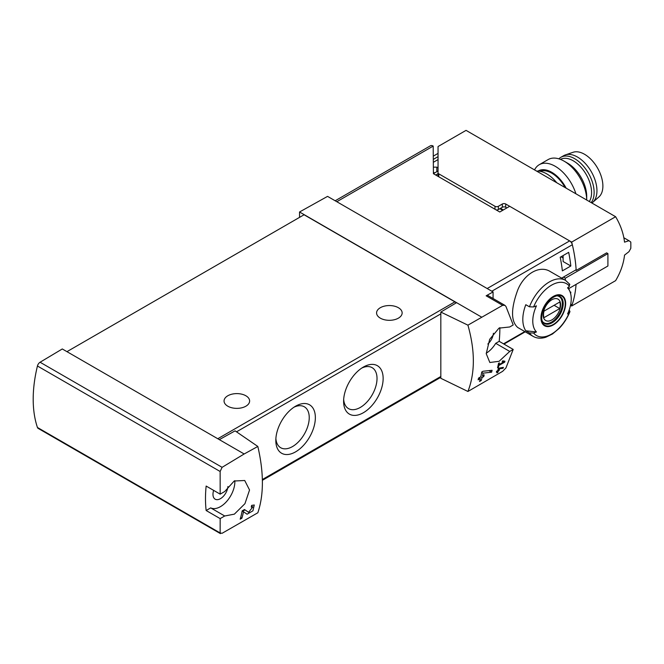 <?xml version="1.0" encoding="UTF-8"?>
<svg xmlns="http://www.w3.org/2000/svg" width="664" height="664" viewBox="0 0 664 664"><rect width="100%" height="100%" fill="white"/><g stroke="black" fill="none" stroke-linecap="round" stroke-linejoin="round"><path stroke-width="1" d="M257.831 446.457L244.169 453.977L219.327 439.634L235.089 430.853L257.831 446.457C263.898 472.735 263.898 494.838 257.831 512.766L222.1 533.292L220.133 532.951L220.166 518.609L224.714 515.986L210.695 507.885A20.368 11.761 120 0 0 226.648 501.461A20.368 11.761 120 0 0 234.832 480.678M244.169 453.977L222.1 467.323L40.081 362.237A3.992 2.307 120 0 0 37.441 366.005A121.031 69.878 120 0 0 37.441 427.475A3.992 2.307 120 0 0 38.13 428.371L220.44 533.632M224.714 515.986L234.367 514.152L244.95 503.669L249.548 489.999L244.717 480.504L234.201 481.01L224.714 491.526L220.166 494.149L220.133 471.481L222.1 467.323M220.448 533.615L220.133 532.951L37.441 427.475M252.826 506.914L248.618 512.317L244.476 509.52L242.152 510.865A119.827 69.18 60 0 1 240.185 519.182L241.879 518.211A119.827 69.18 -120 0 0 243.489 511.761L247.099 514.21L252.926 510.807L254.27 504.989L251.614 505.404A119.827 69.18 60 0 1 251.282 507.163L252.826 506.914L251.482 506.134M503.096 368.271A119.827 69.18 -120 0 0 503.378 367.35L498.39 368.279A119.827 69.18 60 0 1 497.734 370.612L496.606 371.259A119.827 69.18 60 0 1 496.348 372.089L497.477 371.442A119.827 69.18 60 0 1 497.004 372.894L497.851 372.404A119.827 69.18 -120 0 0 498.324 370.952L499.17 370.462A119.827 69.18 -120 0 0 499.428 369.632L498.581 370.122A119.827 69.18 -120 0 0 498.954 368.835L503.096 368.271L501.868 367.557M467.921 325.161L502.64 305.324L504.872 305.34L505.935 306.428L513.206 324.962L509.736 326.97L498.979 328.141L489.659 339.362L486.239 353.696L489.841 362.502L499.112 361.299L509.736 351.43L513.206 349.422L505.935 367.964L502.64 371.334L467.921 391.469C475.15 372.869 475.15 350.766 467.921 325.161L440.821 312.072L440.821 378.297L467.921 391.469M503.727 361.93L499.004 364.652A119.827 69.18 -120 0 0 499.353 362.901L498.506 363.391A119.827 69.18 60 0 1 497.56 367.74L498.407 367.25A119.827 69.18 -120 0 0 498.813 365.524L504.748 362.104A119.827 69.18 -120 0 0 504.93 361.233L502.698 360.842L502.191 361.664L503.727 361.93L502.474 361.208M491.609 372.18A119.827 69.18 -120 0 0 492.082 370.296L483.002 371.259L481.774 371.964A119.827 69.18 60 0 1 480.786 376.803L478.528 378.115A119.827 69.18 60 0 1 478.105 379.825L480.362 378.522A119.827 69.18 60 0 1 479.524 381.493L481.217 380.513A119.827 69.18 -120 0 0 482.056 377.542L483.757 376.563A119.827 69.18 -120 0 0 484.18 374.853L482.487 375.832A119.827 69.18 -120 0 0 483.068 373.16L491.609 372.18L488.953 370.645M335.179 200.777L430.396 145.806A5.594 3.229 -120 0 1 433.194 146.08L433.418 173.694L499.776 212.007L509.678 206.288L569.646 240.907A3.992 2.307 60 0 1 572.335 244.734A119.827 69.18 60 0 1 576.128 269.758L562.317 277.735A119.827 69.18 60 0 1 562.366 278.531M570.816 305.506L571.687 306.004A119.827 69.18 60 0 0 576.061 284.391A119.827 69.18 60 0 1 572.335 304.112A3.992 2.307 60 0 1 571.646 305.033L570.409 305.747M569.231 309.93L569.961 311.607C567.396 317.99 563.794 323.584 559.179 328.389L552.523 333.967L545.908 337.212C541.152 338.74 536.902 338.466 533.159 336.391L517.704 327.46C510.84 321.285 510.84 308.826 517.704 290.102C524.137 273.842 539.583 264.928 550.058 271.427L565.52 280.349A32.353 18.683 -60 0 0 529.449 306.809L525.797 304.701A32.353 18.683 -60 0 0 525.797 330.796L529.449 332.905L533.607 333.021A118.756 68.566 180 0 0 536.446 331.942L525.797 330.796M570.625 293.613A119.827 69.18 -120 0 0 570.832 292.077L570.268 292.401M568.674 252.345L560.2 257.242A119.827 69.18 -120 0 1 562.358 270.879L570.832 265.99A119.827 69.18 -120 0 0 568.674 252.345M569.961 311.607L569.446 312.329A118.756 68.566 180 0 1 567.571 313.972A27.191 15.704 -60 0 0 569.969 291.612L568.218 287.329M569.969 291.612A27.191 15.704 -60 0 0 567.571 287.877A118.756 68.566 0 0 0 569.446 286.242L569.231 283.835M529.449 306.809L533.607 306.934A118.756 68.566 0 0 0 536.446 305.847A27.191 15.704 -60 0 0 535.74 331.145A27.191 15.704 -60 0 0 536.446 331.942M493.07 298.509L493.07 291.936L327.559 196.378L299.539 211.99L299.539 217.377M493.07 291.936L486.139 295.804A3.992 2.307 120 0 1 488.09 295.629L504.881 305.324M481.417 317.002L299.539 211.99M493.402 333.245A10.582 6.109 -60 0 1 487.824 344.027M486.239 353.207A20.368 11.761 120 0 0 495.717 343.329L499.187 341.329A119.827 69.18 120 0 0 499.843 327.642M456.575 302.659L440.821 312.072M219.327 439.634L62.291 348.965L40.081 362.237M295.588 406.202L295.588 406.202A27.963 16.143 120 0 0 275.817 440.448A27.963 16.143 120 0 0 295.588 451.86A27.963 16.143 120 0 0 315.358 417.623A27.963 16.143 120 0 0 295.588 406.202M363.374 367.067L363.374 367.067A27.963 16.143 120 0 0 343.603 401.313A27.963 16.143 120 0 0 363.374 412.726A27.963 16.143 120 0 0 383.145 378.48A27.963 16.143 120 0 0 363.374 367.067L363.374 367.067M456.019 302.991A2.399 1.386 -120 0 0 454.881 301.846L304.062 214.762L66.948 351.663M220.166 518.609L206.147 510.516L210.695 507.885M220.166 494.149L206.147 486.056A121.031 69.878 120 0 0 206.147 510.516M398.392 307.714A12.782 7.379 180 0 1 402.143 312.927A12.782 7.379 180 0 1 389.361 320.314A12.782 7.379 180 0 1 376.579 312.927A12.782 7.379 180 0 1 384.464 306.112A12.782 7.379 180 0 1 398.392 307.714M245.879 395.769A12.782 7.379 180 0 1 249.622 400.99A12.782 7.379 180 0 1 236.841 408.368A12.782 7.379 180 0 1 224.058 400.99A12.782 7.379 180 0 1 231.952 394.167A12.782 7.379 180 0 1 245.879 395.769M343.67 399.438A23.638 13.645 120 0 0 348.5 408.601A23.638 13.645 120 0 0 372.13 394.955A23.638 13.645 120 0 0 372.13 367.665A23.638 13.645 120 0 0 361.78 368.063M275.884 438.572A23.638 13.645 120 0 0 280.714 447.735A23.638 13.645 120 0 0 304.344 434.09A23.638 13.645 120 0 0 304.344 406.8A23.638 13.645 120 0 0 293.994 407.198M213.642 490.381A10.582 6.109 120 0 0 215.144 499.17A10.582 6.109 120 0 0 222.979 496.705A10.582 6.109 120 0 0 227.91 486.529M509.736 351.43L495.717 343.329M513.206 349.422L499.187 341.329M433.675 173.495L438.049 170.972M503.32 209.957L500.498 208.322M553.311 324.92A17.455 10.076 -60 0 1 542.87 324.298A17.455 10.076 -60 0 1 548.796 300.012A17.455 10.076 -60 0 1 565.438 301.008A17.455 10.076 -60 0 1 553.311 324.92M553.311 296.866A16.899 9.761 120 0 0 541.367 317.566A16.899 9.761 120 0 0 553.311 324.464A16.899 9.761 120 0 0 565.263 303.763A16.899 9.761 120 0 0 553.311 296.866M551.875 319.907A12.334 7.121 -60 0 1 544.322 309.158A12.334 7.121 -60 0 1 559.428 300.435A12.334 7.121 -60 0 1 551.875 319.907M559.744 308.553A11.819 6.823 120 0 0 559.744 302.029L544.007 311.117A11.819 6.823 -60 0 0 544.007 317.641L559.744 308.553L554.091 305.291M557.644 295.936A15.181 8.765 -60 0 1 559.179 296.526A15.181 8.765 -60 0 1 561.503 308.685A15.181 8.765 -60 0 1 551.593 322.065A15.181 8.765 -60 0 1 543.999 322.812A15.181 8.765 -60 0 1 542.729 321.774M560.989 256.785L563.114 258.014M570.832 265.99L563.114 261.533L563.114 255.557M504.748 362.104L502.665 360.901M499.004 364.652L498.332 364.27M498.407 367.25L497.768 366.877M498.813 365.524L498.158 365.142M497.477 371.442L496.888 371.101M497.851 372.404L497.278 372.072M498.324 370.952L497.734 370.612M499.17 370.462L498.581 370.122M498.954 368.835L498.332 368.478M480.362 378.522L479.093 377.783M481.217 380.513L480.014 379.816M482.056 377.542L480.786 376.803M483.757 376.563L482.487 375.832M483.068 373.16L481.699 372.379M243.489 511.761L242.136 510.981M242.244 511.039A5.793 3.345 120 0 0 244.692 510.052M241.879 518.211L240.667 517.505M565.13 187.572A25.962 14.99 -120 0 0 540.056 171.295M615.619 216.721L466.053 130.368L438.049 146.536L438.049 172.839A2.399 1.386 180 0 0 438.755 173.819L494.987 206.288A2.399 1.386 180 0 0 498.382 206.288L502.333 204.006A2.399 1.386 180 0 1 505.719 204.006L571.687 242.086L615.619 216.721C620.541 224.971 623.513 233.454 624.534 242.161L628.966 240.708L630.8 242.069A119.827 69.18 60 0 1 630.8 248.394L628.966 251.673L624.467 255.167M624.534 255.208C623.513 263.915 620.541 272.389 615.619 280.648L571.687 306.004M506.856 207.915L505.719 207.268L505.719 204.006M496.166 209.915A2.399 1.386 180 0 0 498.382 209.55L502.333 207.268A2.399 1.386 180 0 1 505.719 207.268M433.418 159.327L438.049 156.646M438.049 159.584L433.418 162.257M433.418 156.065L438.049 153.384M438.049 167.867L436.804 167.154L433.418 167.154M571.687 242.086A119.827 69.18 60 0 1 576.161 270.439L575.563 270.09M576.161 270.439L606.614 252.859L607.909 253.607L607.909 265.998L568.741 288.616M607.909 253.607L565.321 278.199L563.412 277.096M623.853 237.753L628.966 240.708M565.321 280.233L565.321 278.199M436.804 171.685L436.804 167.154M438.107 176.4A2.399 1.386 180 0 1 438.049 176.101L438.049 173.669L435.717 175.022M438.049 176.101L438.049 172.839M556.756 182.741A28.759 16.6 -120 0 0 536.603 171.105M566.168 188.178A27.05 15.621 -120 0 0 538.031 171.071M575.904 193.797A31.955 18.451 -120 0 0 539.251 164.705A31.955 18.451 -120 0 0 534.553 169.918M586.702 200.03A31.955 18.451 -120 0 0 564.109 161.161A31.955 18.451 -120 0 0 548.132 159.576L539.251 164.705M586.71 200.03L586.71 196.295A27.05 15.621 -120 0 0 567.579 163.161L564.109 161.161M591.873 203.01A27.564 15.911 -120 0 0 592.711 202.362L598.895 196.959A25.962 14.99 -120 0 0 597.509 167.975A25.962 14.99 -120 0 0 573.098 152.28L565.33 154.928A27.564 15.911 -120 0 0 563.686 155.675L560.856 157.302A27.564 15.911 -120 0 0 558.872 158.845M592.711 202.362A27.564 15.911 -120 0 0 591.242 171.586A27.564 15.911 -120 0 0 565.33 154.928M591.184 202.62A27.564 15.911 -120 0 0 586.76 170.548A27.564 15.911 -120 0 0 560.856 157.302M589.292 201.524A25.962 14.99 -120 0 0 584.378 171.594A25.962 14.99 -120 0 0 560.449 159.393M572.335 244.734L491.825 291.222M572.335 304.112L570.534 305.158M524.801 331.56L503.528 343.836M533.159 336.391A32.353 18.683 -60 0 1 529.449 332.905M433.194 146.08L336.814 201.723M569.646 240.907L487.168 288.533M502.64 305.324L486.139 295.804M236.517 431.832L440.821 313.873M262.363 479.524L440.821 376.496M220.133 471.481L37.441 366.005M217.775 438.738L454.881 301.846M502.673 210.33L499.851 208.695M569.446 312.329A29.955 17.297 -60 0 1 533.607 333.021M533.607 306.934A29.955 17.297 -60 0 1 569.446 286.242M552.199 322.737A15.579 8.997 -60 0 1 544.414 323.509C542.986 321.891 540.546 321.816 542.372 312.072C544.903 301.049 557.013 293.139 559.993 296.534A15.579 8.997 -60 0 1 562.375 309.017A15.579 8.997 -60 0 1 552.199 322.737M438.755 176.773L438.755 173.819M494.987 209.243L494.987 206.288M498.382 209.55L498.382 206.288M502.333 207.268L502.333 204.006M525.241 331.817L503.976 344.093M262.388 480.321L440.821 377.301M433.418 172.267L434.613 172.955M569.853 284.383L565.52 280.349M559.179 296.526L558.225 295.97M543.999 322.812L543.044 322.264"/></g></svg>
